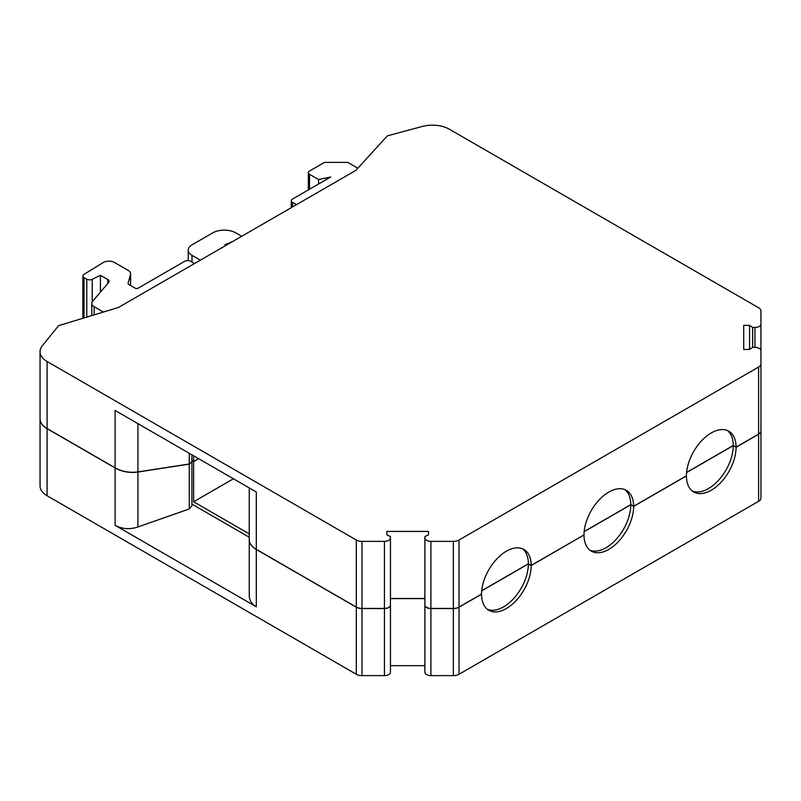 <?xml version="1.0" encoding="UTF-8"?>
<svg xmlns="http://www.w3.org/2000/svg" width="801" height="801" viewBox="0 0 801 801"><rect width="100%" height="100%" fill="white"/><g stroke="black" fill="none" stroke-linecap="round" stroke-linejoin="round"><path stroke-width="1.2" d="M200.37 260.165L191.98 255.319A12.816 7.399 180 0 1 188.225 250.082A12.816 7.399 180 0 1 191.98 244.856L212.655 232.911A16.431 9.482 180 0 1 235.894 232.911L241.732 236.285M232.5 241.612L224.901 244.756L225.972 245.376M233.431 478.778L193.622 501.766L193.622 461.596L198.638 458.693M249.251 533.887L193.622 501.766M198.528 458.623L193.622 461.466L193.622 455.789M522.442 548.765A35.094 20.265 -60 0 1 528.36 563.784L531.193 565.416A35.094 20.265 -60 0 0 523.924 549.476A35.094 20.265 -60 0 0 496.93 558.828A35.094 20.265 -60 0 0 481.551 594.072L459.023 607.078A8.01 4.626 180 0 1 453.366 608.43L430.898 608.43A6.008 3.474 180 0 1 424.89 604.965L424.89 536.56L428.495 534.798L428.495 531.423L386.833 531.423L386.833 534.798L386.833 531.423M481.731 590.697L528.36 563.784M487.469 609.351A35.094 20.265 -60 0 0 513.952 598.237A35.094 20.265 -60 0 0 528.36 563.914L481.721 590.838M481.441 594.142L481.551 594.202A35.094 20.265 -60 0 0 488.82 610.272A35.094 20.265 -60 0 0 515.874 600.87A35.094 20.265 -60 0 0 531.193 565.546L583.889 534.988M528.36 563.914L531.193 565.546M624.89 489.611A35.094 20.265 -60 0 1 630.798 504.64L633.631 506.272A35.094 20.265 -60 0 0 626.362 490.332A35.094 20.265 -60 0 0 599.368 499.684A35.094 20.265 -60 0 0 583.999 534.928L531.193 565.416M584.169 531.554L630.798 504.64M589.906 550.207A35.094 20.265 -60 0 0 616.4 539.093A35.094 20.265 -60 0 0 630.798 504.77L584.159 531.694M630.798 504.77L633.631 506.402A35.094 20.265 -60 0 1 618.312 541.726A35.094 20.265 -60 0 1 591.268 551.128A35.094 20.265 -60 0 1 583.999 535.058M727.338 430.467A35.094 20.265 -60 0 1 733.245 445.486L736.079 447.128A35.094 20.265 -60 0 0 728.81 431.188A35.094 20.265 -60 0 0 701.816 440.54A35.094 20.265 -60 0 0 686.437 475.784L633.631 506.272M686.617 472.41L733.245 445.486M692.354 491.063A35.094 20.265 -60 0 0 718.837 479.949A35.094 20.265 -60 0 0 733.245 445.616L686.607 472.55M686.327 475.844L686.437 475.914A35.094 20.265 -60 0 0 693.706 491.984A35.094 20.265 -60 0 0 720.76 482.572A35.094 20.265 -60 0 0 736.079 447.258L758.607 434.252A8.01 4.626 0 0 0 760.95 430.978L760.95 445.276M733.245 445.616L736.079 447.258M760.95 458.242L760.95 363.784A8.01 4.626 180 0 1 758.607 367.058L459.023 540.014A8.01 4.626 180 0 1 453.366 541.366L430.898 541.366A6.008 3.474 180 0 1 424.89 537.902M424.89 603.754L424.89 672.159A6.008 3.474 0 0 0 430.898 675.623L453.366 675.623A8.01 4.626 0 0 0 459.023 674.272L758.607 501.316A8.01 4.626 0 0 0 760.95 498.042L760.95 430.978M390.437 665.681L424.89 665.681M40.05 418.813A24.04 13.877 0 0 0 40.05 418.873L40.05 485.937A24.04 13.877 0 0 0 47.089 495.749L356.305 674.272A8.01 4.626 0 0 0 361.972 675.623L384.43 675.623A6.008 3.474 0 0 0 390.437 672.159L390.437 537.902A6.008 3.474 180 0 1 384.43 541.366L361.972 541.366A8.01 4.626 180 0 1 356.305 540.014L47.089 361.491A24.04 13.877 180 0 1 40.05 351.679A24.04 13.877 180 0 1 42.303 345.812L58.573 325.677L118.438 307.464L355.804 170.423L387.344 135.86L422.237 126.468A24.04 13.877 180 0 1 449.391 129.231L758.607 307.754A8.01 4.626 180 0 1 760.95 311.018L760.95 323.984A6.008 3.474 180 0 1 754.942 327.459L752.62 327.459L749.576 325.376L743.718 325.376L743.718 349.436L743.718 325.376M424.89 605.095A6.008 3.474 0 0 0 430.898 608.56L453.366 608.56A8.01 4.626 0 0 0 459.023 607.208L481.551 594.202M633.631 506.402L686.437 475.914M40.05 418.873A24.04 13.877 0 0 0 47.089 428.685L115.114 467.954C122.092 471.789 129.692 473.151 137.932 472.049L137.932 526.968L189.266 508.965L191.92 505.761L191.92 461.817M137.932 526.968C129.712 529.651 122.102 529.101 115.114 525.316L256.3 606.828L256.3 549.466L356.305 607.208A8.01 4.626 0 0 0 361.972 608.56L384.43 608.56A6.008 3.474 0 0 0 390.437 605.095M249.261 595.043L249.251 595.473C249.361 600.289 251.704 604.074 256.3 606.828M249.952 542.988L249.261 544.81M191.92 504.119L249.251 537.221M249.251 499.694L249.251 539.323M249.251 539.594A24.04 13.877 0 0 0 249.251 539.654A24.04 13.877 0 0 0 256.3 549.466M390.437 598.617L424.89 598.617M318.578 184L318.578 179.544L309.506 174.308A4.005 2.313 180 0 1 308.335 172.676A4.005 2.313 180 0 1 309.506 171.044L324.525 162.373L347.754 162.373L357.837 168.19M191.92 454.808L191.92 461.776L189.266 463.979L189.266 453.276M40.05 351.679L40.05 418.743A24.04 13.877 0 0 0 47.089 428.555L115.114 467.824C122.102 471.659 129.712 473.021 137.932 471.919L189.266 463.979M115.114 467.824L115.114 410.472L256.3 491.984L256.3 549.336A24.04 13.877 180 0 1 249.251 539.524L249.251 487.919M390.437 604.965A6.008 3.474 180 0 1 384.43 608.43L361.972 608.43A8.01 4.626 180 0 1 356.305 607.078L256.3 549.336M760.95 378.082L760.95 311.018M760.95 391.048L760.95 323.984M743.718 349.436L749.576 349.436L752.62 347.354L752.62 327.459M749.576 349.436L749.576 325.376M752.62 347.354L754.942 347.354A6.008 3.474 180 0 1 760.95 350.818L760.95 363.784M760.95 430.848A8.01 4.626 180 0 1 758.607 434.122L736.079 447.128M428.495 534.798L428.495 531.423M424.89 598.487L390.437 598.487M386.833 534.798L390.437 536.56L390.437 537.902M296.5 204.655L292.485 202.333A4.005 2.313 180 0 1 291.304 200.701A4.005 2.313 180 0 1 292.485 199.069L330.693 177.001L318.578 179.544M103.439 312.02L94.128 306.643A8.01 4.626 180 0 1 91.785 303.379A8.01 4.626 180 0 1 92.596 301.346L108.626 282.443A4.395 2.543 0 0 0 109.076 281.331A4.395 2.543 0 0 0 107.785 279.529L100.425 275.284L92.215 279.309A4.005 2.313 180 0 1 86.778 279.179L84.025 277.597A4.005 2.313 180 0 1 82.853 275.955A4.005 2.313 180 0 1 83.795 274.473L103.249 262.518A8.01 4.626 180 0 1 114.583 262.518L128.26 270.418A8.01 4.626 180 0 1 130.603 273.692A8.01 4.626 180 0 1 130.503 274.413L128.05 283.364A2.002 1.161 0 0 0 128.03 283.544A2.002 1.161 0 0 0 128.611 284.365L135.259 288.2A2.002 1.161 0 0 0 138.092 288.2L184.641 261.326A4.285 2.473 180 0 1 190.698 261.326L194.523 263.539M100.425 292.115L100.425 275.284M137.932 472.049L189.266 464.109L191.92 461.907M191.92 460.475L193.622 461.466M191.92 460.615L193.622 461.596M191.98 262.067L191.98 255.319M459.023 607.208L459.023 674.272M758.607 434.252L758.607 501.316M115.114 467.954L115.114 525.316M47.089 428.685L47.089 495.749M356.305 607.208L356.305 674.272M453.366 608.56L453.366 675.623M430.898 608.56L430.898 675.623M384.43 608.56L384.43 675.623M361.972 608.56L361.972 675.623M309.506 189.236L309.506 174.308M137.932 471.919L137.932 423.649M356.305 607.078L356.305 540.014M47.089 361.491L47.089 428.555M754.942 347.354L754.942 327.459M758.607 434.122L758.607 367.058M459.023 607.078L459.023 540.014M453.366 608.43L453.366 541.366M430.898 608.43L430.898 541.366M384.43 608.43L384.43 541.366M361.972 608.43L361.972 541.366M94.128 314.853L94.128 306.643M292.485 206.978L292.485 202.333M130.503 285.456L130.503 274.413M84.025 317.927L84.025 277.597M86.778 317.096L86.778 279.179M92.215 301.887L92.215 279.309M107.785 283.434L107.785 279.529M189.266 464.109L189.266 508.965M188.225 260.625L188.225 250.082M249.251 595.473L249.251 539.654M308.335 189.907L308.335 172.676M291.304 207.659L291.304 200.701M130.603 285.506L130.603 273.692M82.853 318.287L82.853 275.955M91.785 315.574L91.785 303.379"/></g></svg>
